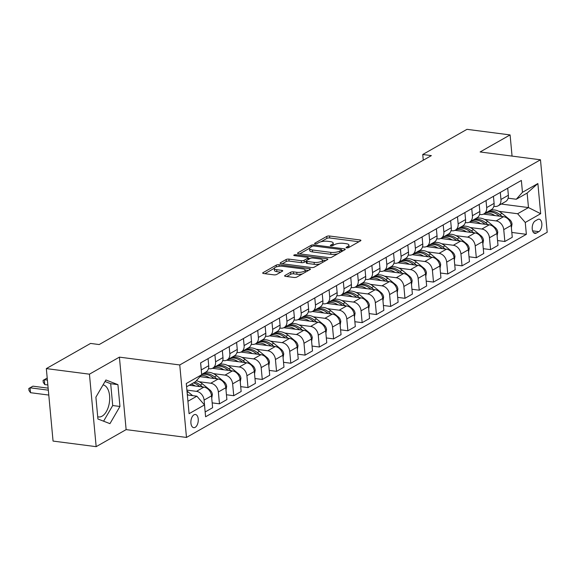 <?xml version="1.0" encoding="UTF-8"?>
<svg xmlns="http://www.w3.org/2000/svg" width="576" height="576" viewBox="0 0 576 576"><rect width="100%" height="100%" fill="white"/><g stroke="black" fill="none" stroke-linecap="round" stroke-linejoin="round"><path stroke-width="0.86" d="M346.702 247.874A1.426 0.454 -5.3 0 0 348.667 247.579L360.576 240.811A2.038 0.648 -5.3 0 0 360.914 240.401A2.038 0.648 -5.3 0 0 360 239.954L329.537 236.009A2.038 0.648 -5.3 0 0 326.722 236.426L314.82 243.194A1.426 0.454 -5.3 0 0 314.582 243.482A1.426 0.454 -5.3 0 0 315.223 243.799A1.426 0.454 -5.3 0 0 317.189 243.504L318.73 242.626A6.523 2.081 -5.3 0 1 327.73 241.294L330.271 241.618A6.523 2.081 -5.3 0 1 333.18 243.058A6.523 2.081 -5.3 0 1 332.1 244.361L330.559 245.239A1.426 0.454 -5.3 0 0 330.322 245.52A1.426 0.454 -5.3 0 0 330.962 245.837A1.426 0.454 -5.3 0 0 332.928 245.542L334.469 244.67A6.523 2.081 -5.3 0 1 343.469 243.331L346.01 243.655A6.523 2.081 -5.3 0 1 348.919 245.095A6.523 2.081 -5.3 0 1 347.839 246.398L346.298 247.277A1.426 0.454 -5.3 0 0 346.068 247.558A1.426 0.454 -5.3 0 0 346.702 247.874M97.711 416.736A16.193 8.849 97.4 0 0 98.604 416.938A16.193 8.849 97.4 0 0 102.103 416.16A16.193 8.849 97.4 0 0 109.685 399.146A16.193 8.849 97.4 0 0 103.061 384.869M195.156 427.342A6.646 3.629 97.4 0 0 198.274 420.257A6.646 3.629 97.4 0 0 195.43 414.49A6.646 3.629 97.4 0 0 193.997 414.806A6.646 3.629 97.4 0 0 190.879 421.898A6.646 3.629 97.4 0 0 193.723 427.666A6.646 3.629 97.4 0 0 195.156 427.342M284.947 275.494A2.038 0.648 -5.3 0 0 284.609 275.904A2.038 0.648 -5.3 0 0 285.516 276.35L294.062 277.459A2.038 0.648 -5.3 0 0 296.878 277.042L310.097 269.525A2.038 0.648 -5.3 0 0 310.435 269.114A2.038 0.648 -5.3 0 0 309.528 268.668L279.058 264.722A2.038 0.648 -5.3 0 0 276.25 265.14L263.023 272.657A2.038 0.648 -5.3 0 0 262.692 273.067A2.038 0.648 -5.3 0 0 263.599 273.514L273.924 274.853A2.038 0.648 -5.3 0 0 276.732 274.435L282.391 271.217A2.038 0.648 -5.3 0 0 282.73 270.806A2.038 0.648 -5.3 0 0 281.822 270.36L276.703 269.698A5.45 1.735 -5.3 0 1 274.27 268.495A5.45 1.735 -5.3 0 1 277.056 266.688A5.45 1.735 -5.3 0 1 282.694 266.285L302.753 268.884A5.45 1.735 -5.3 0 1 305.179 270.086A5.45 1.735 -5.3 0 1 302.393 271.894A5.45 1.735 -5.3 0 1 296.755 272.29L293.414 271.858A2.038 0.648 -5.3 0 0 290.599 272.275L284.947 275.494L285.012 276.242M119.405 357.134L89.438 374.177L46.332 368.597L53.057 441.079L96.163 446.666L126.13 429.617L186.48 437.436L179.755 364.954L119.405 357.134L126.13 429.617M512.057 156.103L510.091 134.921L480.125 151.963L540.475 159.782L179.755 364.954M510.091 134.921L466.985 129.334L422.748 154.498L423.281 160.214M46.332 368.597L90.569 343.433L99.187 344.549L431.366 155.614L422.748 154.498M328.91 257.638A2.038 0.648 -5.3 0 0 331.726 257.22L344.945 249.703A2.038 0.648 -5.3 0 0 345.283 249.293A2.038 0.648 -5.3 0 0 344.376 248.846L313.906 244.901A2.038 0.648 -5.3 0 0 311.098 245.318L297.871 252.835A2.038 0.648 -5.3 0 0 297.533 253.246A2.038 0.648 -5.3 0 0 298.447 253.692L328.91 257.638M327.521 259.61L314.302 267.134A2.038 0.648 -5.3 0 1 311.486 267.552L281.023 263.606A2.038 0.648 -5.3 0 1 280.116 263.153A2.038 0.648 -5.3 0 1 280.447 262.75L286.106 259.531A2.038 0.648 -5.3 0 1 288.922 259.114L301.277 260.712A2.038 0.648 -5.3 0 0 304.092 260.294L307.843 258.156A2.038 0.648 -5.3 0 0 308.182 257.753A2.038 0.648 -5.3 0 0 307.267 257.299L294.408 255.636A1.426 0.454 -5.3 0 1 293.774 255.319A1.426 0.454 -5.3 0 1 294.502 254.851A1.426 0.454 -5.3 0 1 295.978 254.743L326.952 258.754A2.038 0.648 -5.3 0 1 327.859 259.207A2.038 0.648 -5.3 0 1 327.521 259.61M537.725 219.506L535.212 220.932A6.437 3.514 97.4 0 0 532.195 227.801A6.437 3.514 97.4 0 0 534.953 233.388A6.437 3.514 97.4 0 0 536.342 233.078L538.848 231.653A6.437 3.514 97.4 0 0 541.865 224.784A6.437 3.514 97.4 0 0 539.114 219.197A6.437 3.514 97.4 0 0 537.725 219.506M186.48 437.436L547.2 232.265L540.475 159.782M501.25 204.048L528.48 207.576L527.134 193.075L516.29 199.246L522.461 192.305L521.359 180.446L200.592 362.894L201.694 374.746L195.523 381.694L186.588 386.777M522.461 192.305L537.876 183.535L540.67 213.703L525.262 222.473L517.637 213.739L498.83 211.306M511.819 232.438L526.363 234.324L525.262 222.473M526.363 234.324L205.596 416.772L204.494 404.914L189.079 413.683L186.286 383.515L201.694 374.746M89.438 374.177L96.163 446.666M517.637 213.739L528.48 207.576L540.67 213.703M187.934 401.27L196.87 396.187L187.344 394.956M205.142 411.926L204.098 400.082A8.302 6.43 -119.6 0 0 196.474 391.356L186.898 390.11M205.2 411.934L212.616 407.714L211.522 395.863A8.302 6.43 -119.6 0 0 203.897 387.13L189.281 385.243M212.17 402.876L219.47 403.819L218.369 391.968A8.302 6.43 -119.6 0 0 210.744 383.234L199.181 381.737M219.47 403.819L226.886 399.6L225.792 387.749A8.302 6.43 -119.6 0 0 218.167 379.015L199.994 376.661M226.44 394.762L233.741 395.705L232.639 383.854A8.302 6.43 -119.6 0 0 225.014 375.12L213.451 373.622M233.741 395.705L241.157 391.486L240.055 379.634A8.302 6.43 -119.6 0 0 232.43 370.901L212.414 368.309M240.71 386.64L248.004 387.59L246.91 375.732A8.302 6.43 -119.6 0 0 239.285 367.006L227.714 365.508M248.004 387.59L255.427 383.364L254.326 371.513A8.302 6.43 -119.6 0 0 246.701 362.786L226.685 360.194M254.981 378.526L262.274 379.469L261.173 367.618A8.302 6.43 -119.6 0 0 253.555 358.891L241.985 357.394M262.274 379.469L269.698 375.25L268.596 363.398A8.302 6.43 -119.6 0 0 260.971 354.672L240.955 352.08M269.244 370.411L276.545 371.354L275.443 359.503A8.302 6.43 -119.6 0 0 267.818 350.777L256.255 349.279M276.545 371.354L283.968 367.135L282.866 355.284A8.302 6.43 -119.6 0 0 275.242 346.55L255.226 343.958M283.514 362.297L290.815 363.24L289.714 351.389A8.302 6.43 -119.6 0 0 282.089 342.655L270.526 341.158M290.815 363.24L298.231 359.021L297.137 347.17A8.302 6.43 -119.6 0 0 289.512 338.436L269.496 335.844M297.785 354.175L305.086 355.126L303.984 343.274A8.302 6.43 -119.6 0 0 296.359 334.541L284.796 333.043M305.086 355.126L312.502 350.906L311.4 339.048A8.302 6.43 -119.6 0 0 303.782 330.322L283.759 327.73M312.055 346.061L319.349 347.011L318.254 335.153A8.302 6.43 -119.6 0 0 310.63 326.426L299.059 324.929M319.349 347.011L326.772 342.785L325.67 330.934A8.302 6.43 -119.6 0 0 318.046 322.207L298.03 319.615M326.326 337.946L333.619 338.89L332.525 327.038A8.302 6.43 -119.6 0 0 324.9 318.312L313.33 316.814M333.619 338.89L341.042 334.67L339.941 322.819A8.302 6.43 -119.6 0 0 332.316 314.093L312.3 311.494M340.589 329.832L347.89 330.775L346.788 318.924A8.302 6.43 -119.6 0 0 339.163 310.198L327.6 308.693M347.89 330.775L355.313 326.556L354.211 314.705A8.302 6.43 -119.6 0 0 346.586 305.971L326.57 303.379M354.859 321.718L362.16 322.661L361.058 310.81A8.302 6.43 -119.6 0 0 353.434 302.076L341.87 300.578M362.16 322.661L369.576 318.442L368.482 306.59A8.302 6.43 -119.6 0 0 360.857 297.857L340.841 295.265M369.13 313.596L376.43 314.546L375.329 302.695A8.302 6.43 -119.6 0 0 367.704 293.962L356.141 292.464M376.43 314.546L383.846 310.327L382.745 298.469A8.302 6.43 -119.6 0 0 375.127 289.742L355.104 287.15M383.4 305.482L390.694 306.432L389.599 294.574A8.302 6.43 -119.6 0 0 381.974 285.847L370.404 284.35M390.694 306.432L398.117 302.206L397.015 290.354A8.302 6.43 -119.6 0 0 389.39 281.628L369.374 279.036M397.67 297.367L404.964 298.31L403.87 286.459A8.302 6.43 -119.6 0 0 396.245 277.733L384.674 276.235M404.964 298.31L412.387 294.091L411.286 282.24A8.302 6.43 -119.6 0 0 403.661 273.514L383.645 270.914M411.934 289.253L419.234 290.196L418.133 278.345A8.302 6.43 -119.6 0 0 410.508 269.611L398.945 268.114M419.234 290.196L426.658 285.977L425.556 274.126A8.302 6.43 -119.6 0 0 417.931 265.392L397.915 262.8M426.204 281.138L433.505 282.082L432.403 270.23A8.302 6.43 -119.6 0 0 424.778 261.497L413.215 259.999M433.505 282.082L440.921 277.862L439.826 266.011A8.302 6.43 -119.6 0 0 432.202 257.278L412.186 254.686M440.474 273.017L447.775 273.967L446.674 262.116A8.302 6.43 -119.6 0 0 439.049 253.382L427.486 251.885M447.775 273.967L455.191 269.748L454.097 257.89A8.302 6.43 -119.6 0 0 446.472 249.163L426.449 246.571M454.745 264.902L462.038 265.846L460.944 253.994A8.302 6.43 -119.6 0 0 453.319 245.268L441.749 243.77M462.038 265.846L469.462 261.626L468.36 249.775A8.302 6.43 -119.6 0 0 460.735 241.049L440.719 238.457M469.015 256.788L476.309 257.731L475.214 245.88A8.302 6.43 -119.6 0 0 467.59 237.154L456.019 235.656M476.309 257.731L483.732 253.512L482.63 241.661A8.302 6.43 -119.6 0 0 475.006 232.934L454.99 230.335M483.278 248.674L490.579 249.617L489.478 237.766A8.302 6.43 -119.6 0 0 481.853 229.032L470.29 227.534M490.579 249.617L498.002 245.398L496.901 233.546A8.302 6.43 -119.6 0 0 489.276 224.813L469.26 222.221M497.549 240.559L504.85 241.502L503.748 229.651A8.302 6.43 -119.6 0 0 496.123 220.918L484.56 219.42M504.85 241.502L512.266 237.283L511.171 225.432A8.302 6.43 -119.6 0 0 503.546 216.698L483.53 214.106M508.126 198.187L516.29 199.246M493.855 206.302L494.784 206.424A8.302 6.43 -119.6 0 0 498.161 205.805A8.302 6.43 -119.6 0 0 500.947 199.476L500.299 192.434M479.585 214.416L480.514 214.538A8.302 6.43 -119.6 0 0 483.89 213.919A8.302 6.43 -119.6 0 0 486.684 207.598L486.029 200.549M465.314 222.538L466.243 222.653A8.302 6.43 -119.6 0 0 469.62 222.034A8.302 6.43 -119.6 0 0 472.414 215.712L471.758 208.663M451.051 230.652L451.973 230.767A8.302 6.43 -119.6 0 0 455.35 230.148A8.302 6.43 -119.6 0 0 458.143 223.826L457.488 216.778M436.781 238.766L437.702 238.889A8.302 6.43 -119.6 0 0 441.079 238.27A8.302 6.43 -119.6 0 0 443.873 231.941L443.218 224.892M422.51 246.881L423.432 247.003A8.302 6.43 -119.6 0 0 426.816 246.384A8.302 6.43 -119.6 0 0 429.602 240.062L428.954 233.014M408.24 254.995L409.169 255.118A8.302 6.43 -119.6 0 0 412.546 254.498A8.302 6.43 -119.6 0 0 415.339 248.177L414.684 241.128M393.97 263.117L394.898 263.232A8.302 6.43 -119.6 0 0 398.275 262.613A8.302 6.43 -119.6 0 0 401.069 256.291L400.414 249.242M379.706 271.231L380.628 271.346A8.302 6.43 -119.6 0 0 384.005 270.734A8.302 6.43 -119.6 0 0 386.798 264.406L386.143 257.357M365.436 279.346L366.358 279.468A8.302 6.43 -119.6 0 0 369.734 278.849A8.302 6.43 -119.6 0 0 372.528 272.52L371.873 265.471M351.166 287.46L352.087 287.582A8.302 6.43 -119.6 0 0 355.471 286.963A8.302 6.43 -119.6 0 0 358.258 280.642L357.61 273.593M336.895 295.574L337.824 295.697A8.302 6.43 -119.6 0 0 341.201 295.078A8.302 6.43 -119.6 0 0 343.994 288.756L343.339 281.707M322.625 303.696L323.554 303.811A8.302 6.43 -119.6 0 0 326.93 303.192A8.302 6.43 -119.6 0 0 329.724 296.87L329.069 289.822M308.362 311.81L309.283 311.926A8.302 6.43 -119.6 0 0 312.66 311.314A8.302 6.43 -119.6 0 0 315.454 304.985L314.798 297.936M294.091 319.925L295.013 320.047A8.302 6.43 -119.6 0 0 298.39 319.428A8.302 6.43 -119.6 0 0 301.183 313.099L300.528 306.05M279.821 328.039L280.742 328.162A8.302 6.43 -119.6 0 0 284.126 327.542A8.302 6.43 -119.6 0 0 286.913 321.221L286.265 314.172M265.55 336.154L266.479 336.276A8.302 6.43 -119.6 0 0 269.856 335.657A8.302 6.43 -119.6 0 0 272.65 329.335L271.994 322.286M251.28 344.275L252.209 344.39A8.302 6.43 -119.6 0 0 255.586 343.771A8.302 6.43 -119.6 0 0 258.379 337.45L257.724 330.401M237.017 352.39L237.938 352.512A8.302 6.43 -119.6 0 0 241.315 351.893A8.302 6.43 -119.6 0 0 244.109 345.564L243.454 338.515M222.746 360.504L223.668 360.626A8.302 6.43 -119.6 0 0 227.045 360.007A8.302 6.43 -119.6 0 0 229.838 353.678L229.183 346.63M208.476 368.618L209.398 368.741A8.302 6.43 -119.6 0 0 212.782 368.122A8.302 6.43 -119.6 0 0 215.568 361.8L214.92 354.751M498.161 205.805L505.577 201.586A8.302 6.43 -119.6 0 0 508.37 195.257L507.715 188.208M483.89 213.919L491.306 209.7A8.302 6.43 -119.6 0 0 494.1 203.378L493.445 196.33M469.62 222.034L477.043 217.814A8.302 6.43 -119.6 0 0 479.83 211.493L479.182 204.444M455.35 230.148L462.773 225.929A8.302 6.43 -119.6 0 0 465.566 219.607L464.911 212.558M441.079 238.27L448.502 234.05A8.302 6.43 -119.6 0 0 451.296 227.722L450.641 220.673M426.816 246.384L434.232 242.165A8.302 6.43 -119.6 0 0 437.026 235.836L436.37 228.787M412.546 254.498L419.962 250.279A8.302 6.43 -119.6 0 0 422.755 243.958L422.1 236.909M398.275 262.613L405.698 258.394A8.302 6.43 -119.6 0 0 408.485 252.072L407.837 245.023M384.005 270.734L391.428 266.508A8.302 6.43 -119.6 0 0 394.222 260.186L393.566 253.138M369.734 278.849L377.158 274.63A8.302 6.43 -119.6 0 0 379.951 268.301L379.296 261.252M355.471 286.963L362.887 282.744A8.302 6.43 -119.6 0 0 365.681 276.415L365.026 269.366M341.201 295.078L348.617 290.858A8.302 6.43 -119.6 0 0 351.41 284.537L350.755 277.488M326.93 303.192L334.354 298.973A8.302 6.43 -119.6 0 0 337.14 292.651L336.492 285.602M312.66 311.314L320.083 307.087A8.302 6.43 -119.6 0 0 322.877 300.766L322.222 293.717M298.39 319.428L305.813 315.209A8.302 6.43 -119.6 0 0 308.606 308.88L307.951 301.831M284.126 327.542L291.542 323.323A8.302 6.43 -119.6 0 0 294.336 316.994L293.681 309.953M269.856 335.657L277.272 331.438A8.302 6.43 -119.6 0 0 280.066 325.116L279.41 318.067M255.586 343.771L263.009 339.552A8.302 6.43 -119.6 0 0 265.795 333.23L265.14 326.182M241.315 351.893L248.738 347.666A8.302 6.43 -119.6 0 0 251.525 341.345L250.877 334.296M227.045 360.007L234.468 355.788A8.302 6.43 -119.6 0 0 237.262 349.459L236.606 342.41M212.782 368.122L220.198 363.902A8.302 6.43 -119.6 0 0 222.991 357.581L222.336 350.532M201.665 374.443L205.927 372.017A8.302 6.43 -119.6 0 0 208.721 365.695L208.066 358.646M201.341 370.901A8.302 6.43 -119.6 0 0 201.305 369.914L200.65 362.866M196.87 396.187L204.494 404.914M527.134 193.075L537.876 183.535M97.92 418.997L109.951 423.648L119.952 406.469L117.929 384.638L105.905 379.987L95.897 397.166L97.92 418.997M103.594 421.193L112.716 405.526L110.686 383.702L105.019 381.506M110.686 383.702L117.929 384.638M112.716 405.526L119.952 406.469M349.056 247.363A6.523 2.081 -5.3 0 0 349.099 247.054L348.919 245.095M333.317 245.326A6.523 2.081 -5.3 0 0 333.36 245.016L333.18 243.058M358.927 241.747L329.717 237.967A2.038 0.648 -5.3 0 0 326.909 238.385L320.933 241.783M309.571 248.249L299.707 253.858M343.296 250.639L341.633 250.423M341.345 250.099A1.426 0.454 -5.3 0 0 341.575 249.811A1.426 0.454 -5.3 0 0 340.942 249.494L314.201 246.031A1.426 0.454 -5.3 0 0 312.228 246.326L310.608 247.248A6.523 2.081 -5.3 0 0 309.528 248.551A6.523 2.081 -5.3 0 0 312.437 249.991L330.718 252.36A6.523 2.081 -5.3 0 0 339.718 251.021L341.345 250.099L341.489 251.669M309.528 248.551L309.715 250.51A6.523 2.081 -5.3 0 0 312.617 251.95L312.437 249.991M337.694 253.822A6.523 2.081 -5.3 0 1 330.898 254.318L312.617 251.95M282.283 263.765L286.286 261.49L286.106 259.531M306.137 261.187L304.272 262.253A2.038 0.648 -5.3 0 1 301.457 262.67L289.102 261.072A2.038 0.648 -5.3 0 0 286.286 261.49M308.225 258.264L310.133 258.509M322.517 260.114L325.872 260.554M314.1 262.375A5.45 1.735 -5.3 0 0 319.738 261.972A5.45 1.735 -5.3 0 0 322.524 260.165A5.45 1.735 -5.3 0 0 320.09 258.962L313.027 258.048A2.038 0.648 -5.3 0 0 310.212 258.466L306.461 260.597A2.038 0.648 -5.3 0 0 306.122 261.007A2.038 0.648 -5.3 0 0 307.03 261.454L314.1 262.375L314.28 264.334A5.45 1.735 -5.3 0 0 319.939 263.923M322.675 262.368A5.45 1.735 -5.3 0 0 322.704 262.123L322.524 260.165M306.122 261.007L306.302 262.966A2.038 0.648 -5.3 0 0 307.21 263.419L307.03 261.454M314.28 264.334L307.21 263.419M302.407 273.895A5.45 1.735 -5.3 0 1 296.942 274.255L293.594 273.816A2.038 0.648 -5.3 0 0 290.786 274.234L286.776 276.516M305.352 272.218A5.45 1.735 -5.3 0 0 305.366 272.045L305.179 270.086M274.27 268.495L274.45 270.454A5.45 1.735 -5.3 0 0 276.883 271.656L276.703 269.698M280.742 272.153L276.883 271.656M274.284 268.315L264.859 273.679M308.448 270.461L305.179 270.036M511.387 227.815L512.028 224.057A5.501 4.262 -119.6 0 0 509.573 219.55L502.042 213.386A15.883 12.298 -119.6 0 0 490.32 210.262M494.906 215.582A15.883 12.298 -119.6 0 0 484.61 213.509M502.2 216.526L499.874 214.618A15.883 12.298 -119.6 0 0 488.153 211.5M486.778 212.278A15.883 12.298 60.4 0 1 498.499 215.395L499.442 216.166M497.124 235.93L497.758 232.178A5.501 4.262 -119.6 0 0 495.302 227.664L487.771 221.501A15.883 12.298 -119.6 0 0 476.05 218.376M480.643 223.697A15.883 12.298 -119.6 0 0 470.34 221.623M487.93 224.64L485.604 222.732A15.883 12.298 -119.6 0 0 473.882 219.614M472.514 220.392A15.883 12.298 60.4 0 1 484.236 223.517L485.172 224.28M482.854 244.044L483.494 240.293A5.501 4.262 -119.6 0 0 481.039 235.778L473.501 229.615A15.883 12.298 -119.6 0 0 461.779 226.498M466.373 231.811A15.883 12.298 -119.6 0 0 456.077 229.738M473.666 232.754L471.334 230.854A15.883 12.298 -119.6 0 0 459.612 227.729M458.244 228.506A15.883 12.298 60.4 0 1 469.966 231.631L470.902 232.402M468.583 252.158L469.224 248.407A5.501 4.262 -119.6 0 0 466.769 243.9L459.23 237.73A15.883 12.298 -119.6 0 0 447.509 234.612M452.102 239.926A15.883 12.298 -119.6 0 0 441.806 237.859M459.396 240.876L457.063 238.968A15.883 12.298 -119.6 0 0 445.342 235.843M443.974 236.621A15.883 12.298 60.4 0 1 455.695 239.746L456.638 240.516M454.313 260.28L454.954 256.522A5.501 4.262 -119.6 0 0 452.498 252.014L444.967 245.851A15.883 12.298 -119.6 0 0 433.246 242.726M437.832 248.047A15.883 12.298 -119.6 0 0 427.536 245.974M445.126 248.99L442.793 247.082A15.883 12.298 -119.6 0 0 431.071 243.958M429.703 244.742A15.883 12.298 60.4 0 1 441.425 247.86L442.368 248.63M440.042 268.394L440.683 264.636A5.501 4.262 -119.6 0 0 438.228 260.129L430.697 253.966A15.883 12.298 -119.6 0 0 418.975 250.841M423.562 256.162A15.883 12.298 -119.6 0 0 413.266 254.088M430.855 257.105L428.53 255.197A15.883 12.298 -119.6 0 0 416.808 252.079M415.433 252.857A15.883 12.298 60.4 0 1 427.154 255.974L428.098 256.745M425.779 276.509L426.413 272.758A5.501 4.262 -119.6 0 0 423.958 268.243L416.426 262.08A15.883 12.298 -119.6 0 0 404.705 258.955M409.298 264.276A15.883 12.298 -119.6 0 0 398.995 262.202M416.585 265.219L414.259 263.311A15.883 12.298 -119.6 0 0 402.538 260.194M401.17 260.971A15.883 12.298 60.4 0 1 412.891 264.096L413.827 264.866M411.509 284.623L412.15 280.872A5.501 4.262 -119.6 0 0 409.687 276.358L402.156 270.194A15.883 12.298 -119.6 0 0 390.434 267.077M395.028 272.39A15.883 12.298 -119.6 0 0 384.725 270.324M402.322 273.334L399.989 271.433A15.883 12.298 -119.6 0 0 388.267 268.308M386.899 269.086A15.883 12.298 60.4 0 1 398.621 272.21L399.557 272.981M397.238 292.738L397.879 288.986A5.501 4.262 -119.6 0 0 395.424 284.479L387.886 278.309A15.883 12.298 -119.6 0 0 376.164 275.191M380.758 280.505A15.883 12.298 -119.6 0 0 370.462 278.438M388.051 281.455L385.718 279.547A15.883 12.298 -119.6 0 0 373.997 276.422M372.629 277.2A15.883 12.298 60.4 0 1 384.35 280.325L385.294 281.095M382.968 300.859L383.609 297.101A5.501 4.262 -119.6 0 0 381.154 292.594L373.622 286.43A15.883 12.298 -119.6 0 0 361.901 283.306M366.487 288.626A15.883 12.298 -119.6 0 0 356.191 286.553M373.781 289.57L371.448 287.662A15.883 12.298 -119.6 0 0 359.726 284.537M358.358 285.322A15.883 12.298 60.4 0 1 370.08 288.439L371.023 289.21M368.698 308.974L369.338 305.215A5.501 4.262 -119.6 0 0 366.883 300.708L359.352 294.545A15.883 12.298 -119.6 0 0 347.63 291.42M352.217 296.741A15.883 12.298 -119.6 0 0 341.921 294.667M359.51 297.684L357.185 295.776A15.883 12.298 -119.6 0 0 345.463 292.658M344.088 293.436A15.883 12.298 60.4 0 1 355.81 296.554L356.753 297.324M354.434 317.088L355.068 313.337A5.501 4.262 -119.6 0 0 352.613 308.822L345.082 302.659A15.883 12.298 -119.6 0 0 333.36 299.534M337.954 304.855A15.883 12.298 -119.6 0 0 327.65 302.782M345.24 305.798L342.914 303.89A15.883 12.298 -119.6 0 0 331.193 300.773M329.818 301.55A15.883 12.298 60.4 0 1 341.546 304.675L342.482 305.446M340.164 325.202L340.798 321.451A5.501 4.262 -119.6 0 0 338.342 316.937L330.811 310.774A15.883 12.298 -119.6 0 0 319.09 307.656M323.683 312.97A15.883 12.298 -119.6 0 0 313.38 310.903M330.977 313.913L328.644 312.012A15.883 12.298 -119.6 0 0 316.922 308.887M315.554 309.665A15.883 12.298 60.4 0 1 327.276 312.79L328.212 313.56M325.894 333.317L326.534 329.566A5.501 4.262 -119.6 0 0 324.079 325.058L316.541 318.895A15.883 12.298 -119.6 0 0 304.819 315.77M309.413 321.084A15.883 12.298 -119.6 0 0 299.117 319.018M316.706 322.034L314.374 320.126A15.883 12.298 -119.6 0 0 302.652 317.002M301.284 317.779A15.883 12.298 60.4 0 1 313.006 320.904L313.949 321.674M311.623 341.438L312.264 337.68A5.501 4.262 -119.6 0 0 309.809 333.173L302.278 327.01A15.883 12.298 -119.6 0 0 290.556 323.885M295.142 329.206A15.883 12.298 -119.6 0 0 284.846 327.132M302.436 330.149L300.103 328.241A15.883 12.298 -119.6 0 0 288.382 325.116M287.014 325.901A15.883 12.298 60.4 0 1 298.735 329.018L299.678 329.789M297.353 349.553L297.994 345.794A5.501 4.262 -119.6 0 0 295.538 341.287L288.007 335.124A15.883 12.298 -119.6 0 0 276.286 331.999M280.872 337.32A15.883 12.298 -119.6 0 0 270.576 335.246M288.166 338.263L285.84 336.355A15.883 12.298 -119.6 0 0 274.118 333.238M272.743 334.015A15.883 12.298 60.4 0 1 284.465 337.14L285.408 337.903M283.09 357.667L283.723 353.916A5.501 4.262 -119.6 0 0 281.268 349.402L273.737 343.238A15.883 12.298 -119.6 0 0 262.015 340.121M266.609 345.434A15.883 12.298 -119.6 0 0 256.306 343.361M273.895 346.378L271.57 344.477A15.883 12.298 -119.6 0 0 259.848 341.352M258.473 342.13A15.883 12.298 60.4 0 1 270.202 345.254L271.138 346.025M268.819 365.782L269.453 362.03A5.501 4.262 -119.6 0 0 266.998 357.523L259.466 351.353A15.883 12.298 -119.6 0 0 247.745 348.235M252.338 353.549A15.883 12.298 -119.6 0 0 242.035 351.482M259.625 354.492L257.299 352.591A15.883 12.298 -119.6 0 0 245.578 349.466M244.21 350.244A15.883 12.298 60.4 0 1 255.931 353.369L256.867 354.139M254.549 373.903L255.19 370.145A5.501 4.262 -119.6 0 0 252.734 365.638L245.196 359.474A15.883 12.298 -119.6 0 0 233.474 356.35M238.068 361.663A15.883 12.298 -119.6 0 0 227.772 359.597M245.362 362.614L243.029 360.706A15.883 12.298 -119.6 0 0 231.307 357.581M229.939 358.358A15.883 12.298 60.4 0 1 241.661 361.483L242.604 362.254M240.278 382.018L240.919 378.259A5.501 4.262 -119.6 0 0 238.464 373.752L230.933 367.589A15.883 12.298 -119.6 0 0 219.211 364.464M223.798 369.785A15.883 12.298 -119.6 0 0 213.502 367.711M231.091 370.728L228.758 368.82A15.883 12.298 -119.6 0 0 217.037 365.695M215.669 366.48A15.883 12.298 60.4 0 1 227.39 369.598L228.334 370.368M226.008 390.132L226.649 386.381A5.501 4.262 -119.6 0 0 224.194 381.866L216.662 375.703A15.883 12.298 -119.6 0 0 204.941 372.578M209.527 377.899A15.883 12.298 -119.6 0 0 201.024 375.502M216.821 378.842L214.495 376.934A15.883 12.298 -119.6 0 0 202.766 373.817M201.672 374.522A15.883 12.298 60.4 0 1 213.12 377.719L214.063 378.482M211.745 398.246L212.378 394.495A5.501 4.262 -119.6 0 0 209.923 389.981L202.392 383.818A15.883 12.298 -119.6 0 0 196.394 380.707M195.257 386.014A15.883 12.298 -119.6 0 0 191.261 384.113M202.55 386.957L200.225 385.056A15.883 12.298 -119.6 0 0 194.803 382.097M47.21 378.065L44.316 379.678L44.77 384.581L47.851 384.977M193.435 382.882A15.883 12.298 60.4 0 1 198.85 385.834L199.793 386.604M44.77 384.581L43.25 382.334L43.07 380.376L44.316 379.678L47.398 380.081M43.07 380.376L47.174 378.058M192.65 395.64L188.122 391.932A15.883 12.298 -119.6 0 0 186.984 391.075M48.146 388.145L32.904 386.172L30.046 387.799L30.506 392.695L48.787 395.064M188.28 395.078L187.279 394.258M30.506 392.695L28.98 390.449L28.8 388.49L30.046 387.799L48.334 390.168M28.8 388.49L32.904 386.172M196.474 391.356L203.897 387.13M210.744 383.234L218.167 379.015M225.014 375.12L232.43 370.901M239.285 367.006L246.701 362.786M253.555 358.891L260.971 354.672M267.818 350.777L275.242 346.55M282.089 342.655L289.512 338.436M296.359 334.541L303.782 330.322M310.63 326.426L318.046 322.207M324.9 318.312L332.316 314.093M339.163 310.198L346.586 305.971M353.434 302.076L360.857 297.857M367.704 293.962L375.127 289.742M381.974 285.847L389.39 281.628M396.245 277.733L403.661 273.514M410.508 269.611L417.931 265.392M424.778 261.497L432.202 257.278M439.049 253.382L446.472 249.163M453.319 245.268L460.735 241.049M467.59 237.154L475.006 232.934M481.853 229.032L489.276 224.813M496.123 220.918L503.546 216.698M500.947 199.476L508.37 195.257M503.748 229.651L511.171 225.432M489.478 237.766L496.901 233.546M486.684 207.598L494.1 203.378M475.214 245.88L482.63 241.661M472.414 215.712L479.83 211.493M460.944 253.994L468.36 249.775M458.143 223.826L465.566 219.607M446.674 262.116L454.097 257.89M443.873 231.941L451.296 227.722M432.403 270.23L439.826 266.011M429.602 240.062L437.026 235.836M418.133 278.345L425.556 274.126M415.339 248.177L422.755 243.958M403.87 286.459L411.286 282.24M401.069 256.291L408.485 252.072M389.599 294.574L397.015 290.354M386.798 264.406L394.222 260.186M375.329 302.695L382.745 298.469M372.528 272.52L379.951 268.301M361.058 310.81L368.482 306.59M358.258 280.642L365.681 276.415M346.788 318.924L354.211 314.705M343.994 288.756L351.41 284.537M332.525 327.038L339.941 322.819M329.724 296.87L337.14 292.651M318.254 335.153L325.67 330.934M315.454 304.985L322.877 300.766M303.984 343.274L311.4 339.048M301.183 313.099L308.606 308.88M289.714 351.389L297.137 347.17M286.913 321.221L294.336 316.994M275.443 359.503L282.866 355.284M272.65 329.335L280.066 325.116M261.173 367.618L268.596 363.398M258.379 337.45L265.795 333.23M246.91 375.732L254.326 371.513M244.109 345.564L251.525 341.345M232.639 383.854L240.055 379.634M229.838 353.678L237.262 349.459M218.369 391.968L225.792 387.749M215.568 361.8L222.991 357.581M204.098 400.082L211.522 395.863M201.305 369.914L208.721 365.695M532.598 230.846L538.848 231.653M533.686 232.74L536.342 233.078M347.976 247.817L347.839 246.398M330.61 245.758L330.559 245.239M332.23 245.779L332.1 244.361M314.87 243.72L314.82 243.194M326.909 238.385L326.722 236.426M329.717 237.967L329.537 236.009M360.108 241.078L360 239.954M346.349 247.795L346.298 247.277M297.943 253.584L297.871 252.835M311.242 246.888L311.098 245.318M314.014 246.017L313.906 244.901M344.477 249.97L344.376 248.846M330.898 254.318L330.718 252.36M339.862 252.59L339.718 251.021M280.519 263.491L280.447 262.75M289.102 261.072L288.922 259.114M301.457 262.67L301.277 260.712M304.272 262.253L304.092 260.294M307.987 259.733L307.843 258.156M296.078 255.852L295.978 254.743M327.053 259.877L326.952 258.754M290.786 274.234L290.599 272.275M293.594 273.816L293.414 271.858M296.942 274.255L296.755 272.29M281.923 271.483L281.822 270.36M263.095 273.406L263.023 272.657M276.408 266.875L276.25 265.14M279.209 266.292L279.058 264.722M309.629 269.791L309.528 268.668M511.07 224.705L512.014 224.172M499.874 214.618L502.042 213.386M497.578 215.928L498.499 215.395M508.896 219.938L509.573 219.55M496.807 232.819L497.743 232.286M485.604 222.732L487.771 221.501M483.307 224.042L484.236 223.517M494.626 228.053L495.302 227.664M482.537 240.941L483.473 240.408M471.334 230.854L473.501 229.615M469.037 232.157L469.966 231.631M480.355 236.167L481.039 235.778M468.266 249.055L469.202 248.522M457.063 238.968L459.23 237.73M454.766 240.271L455.695 239.746M466.085 244.282L466.769 243.9M453.996 257.17L454.932 256.637M442.793 247.082L444.967 245.851M440.496 248.393L441.425 247.86M451.822 252.396L452.498 252.014M439.726 265.284L440.669 264.751M428.53 255.197L430.697 253.966M426.233 256.507L427.154 255.974M437.551 260.518L438.228 260.129M425.462 273.398L426.398 272.866M414.259 263.311L416.426 262.08M411.962 264.622L412.891 264.096M423.281 268.632L423.958 268.243M411.192 281.52L412.128 280.987M399.989 271.433L402.156 270.194M397.692 272.736L398.621 272.21M409.01 276.746L409.687 276.358M396.922 289.634L397.858 289.102M385.718 279.547L387.886 278.309M383.422 280.85L384.35 280.325M394.74 284.861L395.424 284.479M382.651 297.749L383.587 297.216M371.448 287.662L373.622 286.43M369.151 288.972L370.08 288.439M380.477 292.975L381.154 292.594M368.381 305.863L369.324 305.33M357.185 295.776L359.352 294.545M354.881 297.086L355.81 296.554M366.206 301.097L366.883 300.708M354.118 313.985L355.054 313.445M342.914 303.89L345.082 302.659M340.618 305.201L341.546 304.675M351.936 309.211L352.613 308.822M339.847 322.099L340.783 321.566M328.644 312.012L330.811 310.774M326.347 313.315L327.276 312.79M337.666 317.326L338.342 316.937M325.577 330.214L326.513 329.681M314.374 320.126L316.541 318.895M312.077 321.43L313.006 320.904M323.395 325.44L324.079 325.058M311.306 338.328L312.242 337.795M300.103 328.241L302.278 327.01M297.806 329.551L298.735 329.018M309.132 333.554L309.809 333.173M297.036 346.442L297.972 345.91M285.84 336.355L288.007 335.124M283.536 337.666L284.465 337.14M294.862 341.676L295.538 341.287M282.773 354.564L283.709 354.031M271.57 344.477L273.737 343.238M269.273 345.78L270.202 345.254M280.591 349.79L281.268 349.402M268.502 362.678L269.438 362.146M257.299 352.591L259.466 351.353M255.002 353.894L255.931 353.369M266.321 357.905L266.998 357.523M254.232 370.793L255.168 370.26M243.029 360.706L245.196 359.474M240.732 362.009L241.661 361.483M252.05 366.019L252.734 365.638M239.962 378.907L240.898 378.374M228.758 368.82L230.933 367.589M226.462 370.13L227.39 369.598M237.787 374.141L238.464 373.752M225.691 387.022L226.627 386.489M214.495 376.934L216.662 375.703M212.191 378.245L213.12 377.719M223.517 382.255L224.194 381.866M211.421 395.143L212.364 394.61M200.225 385.056L202.392 383.818M197.928 386.359L198.85 385.834M209.246 390.37L209.923 389.981M187.121 392.508L188.122 391.932M341.741 251.525L341.575 249.811M308.347 259.531L308.182 257.753"/></g></svg>
